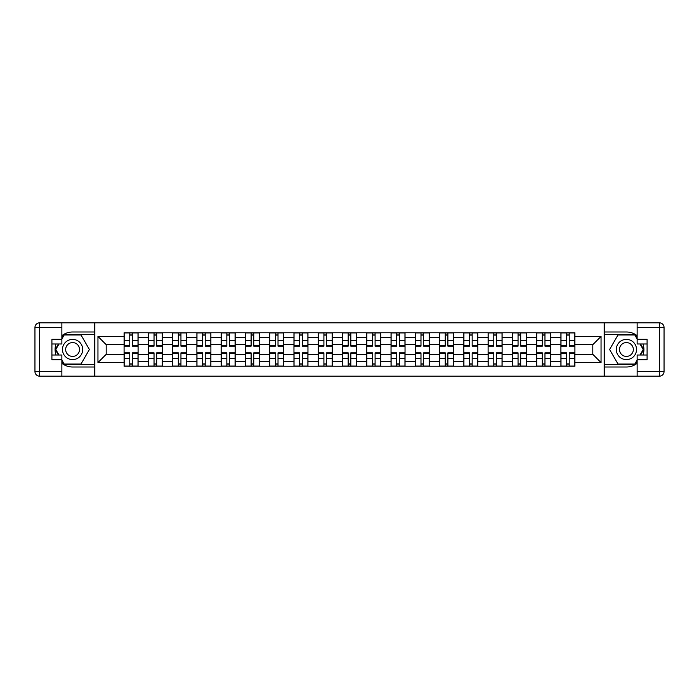 <?xml version="1.0" encoding="UTF-8"?>
<svg xmlns="http://www.w3.org/2000/svg" width="699" height="699" viewBox="0 0 699 699"><rect width="100%" height="100%" fill="white"/><g stroke="black" fill="none" stroke-linecap="round" stroke-linejoin="round"><path stroke-width="1.05" d="M61.861 363.323A17.501 17.501 0 0 0 72.6 367.001L94.688 367.001L94.688 376.176L604.312 376.176L604.312 367.001L626.4 367.001A17.501 17.501 0 0 0 637.139 363.323M637.139 335.677A17.501 17.501 0 0 0 626.4 331.999L604.312 331.999L604.312 322.824L94.688 322.824L94.688 331.999L72.6 331.999A17.501 17.501 0 0 0 61.861 335.677M148.354 366.224L148.354 337.521L138.087 337.521L138.087 366.224M138.087 337.521L138.087 332.776M148.354 337.521L148.354 332.776M162.36 332.776L162.36 366.224M172.627 366.224L172.627 332.776M186.624 332.776L186.624 366.224M196.891 366.224L196.891 332.776M210.888 332.776L210.888 366.224M221.164 366.224L221.164 332.776M235.161 332.776L235.161 366.224M245.428 366.224L245.428 332.776M259.425 332.776L259.425 366.224M269.692 366.224L269.692 332.776M283.698 332.776L283.698 366.224M293.964 366.224L293.964 332.776M307.962 332.776L307.962 366.224M318.228 366.224L318.228 332.776M332.235 332.776L332.235 366.224M342.501 366.224L342.501 332.776M356.499 332.776L356.499 366.224M366.765 366.224L366.765 332.776M380.772 332.776L380.772 366.224M391.038 366.224L391.038 332.776M405.036 332.776L405.036 366.224M415.302 366.224L415.302 332.776M429.308 332.776L429.308 366.224M439.575 366.224L439.575 332.776M453.572 332.776L453.572 366.224M463.839 366.224L463.839 332.776M477.836 332.776L477.836 366.224M488.112 366.224L488.112 332.776M502.109 332.776L502.109 366.224M512.376 366.224L512.376 332.776M526.373 332.776L526.373 366.224M536.64 366.224L536.64 332.776M550.646 332.776L550.646 366.224M560.913 366.224L560.913 332.776M560.913 354.323L550.646 354.323M536.64 354.323L526.373 354.323M512.376 354.323L502.109 354.323M488.112 354.323L477.836 354.323M463.839 354.323L453.572 354.323M439.575 354.323L429.308 354.323M415.302 354.323L405.036 354.323M391.038 354.323L380.772 354.323M366.765 354.323L356.499 354.323M342.501 354.323L332.235 354.323M318.228 354.323L307.962 354.323M293.964 354.323L283.698 354.323M269.692 354.323L259.425 354.323M245.428 354.323L235.161 354.323M221.164 354.323L210.888 354.323M196.891 354.323L186.624 354.323M172.627 354.323L162.36 354.323M148.354 354.323L138.087 354.323M560.913 344.677L550.646 344.677M536.64 344.677L526.373 344.677M512.376 344.677L502.109 344.677M488.112 344.677L477.836 344.677M463.839 344.677L453.572 344.677M439.575 344.677L429.308 344.677M415.302 344.677L405.036 344.677M391.038 344.677L380.772 344.677M366.765 344.677L356.499 344.677M342.501 344.677L332.235 344.677M318.228 344.677L307.962 344.677M293.964 344.677L283.698 344.677M269.692 344.677L259.425 344.677M245.428 344.677L235.161 344.677M221.164 344.677L210.888 344.677M196.891 344.677L186.624 344.677M172.627 344.677L162.36 344.677M148.354 344.677L138.087 344.677M106.196 354.323L124.09 354.323L124.09 344.677L106.196 344.677L106.196 354.323L97.956 362.571L97.956 336.429L124.09 336.429L124.09 344.677M574.91 344.677L574.91 354.323L592.804 354.323L592.804 344.677L574.91 344.677L574.91 332.776L124.09 332.776L124.09 336.429M574.91 336.429L601.044 336.429L601.044 362.571L574.91 362.571L574.91 354.323M124.09 354.323L124.09 366.224L574.91 366.224L574.91 362.571M124.09 362.571L97.956 362.571M604.154 376.176L604.154 322.824M94.846 376.176L94.846 322.824M132.408 363.891L129.769 363.891M129.769 335.109L132.408 335.109M156.681 363.891L154.033 363.891M154.033 335.109L156.681 335.109M180.945 363.891L178.306 363.891M178.306 335.109L180.945 335.109M205.218 363.891L202.57 363.891M202.57 335.109L205.218 335.109M229.482 363.891L226.834 363.891M226.834 335.109L229.482 335.109M253.754 363.891L251.107 363.891M251.107 335.109L253.754 335.109M278.019 363.891L275.371 363.891M275.371 335.109L278.019 335.109M302.283 363.891L299.644 363.891M299.644 335.109L302.283 335.109M326.555 363.891L323.908 363.891M323.908 335.109L326.555 335.109M350.819 363.891L348.181 363.891M348.181 335.109L350.819 335.109M375.092 363.891L372.445 363.891M372.445 335.109L375.092 335.109M399.356 363.891L396.717 363.891M396.717 335.109L399.356 335.109M423.629 363.891L420.981 363.891M420.981 335.109L423.629 335.109M447.893 363.891L445.246 363.891M445.246 335.109L447.893 335.109M472.166 363.891L469.518 363.891M469.518 335.109L472.166 335.109M496.43 363.891L493.782 363.891M493.782 335.109L496.43 335.109M520.694 363.891L518.055 363.891M518.055 335.109L520.694 335.109M544.967 363.891L542.319 363.891M542.319 335.109L544.967 335.109M569.231 363.891L566.592 363.891M566.592 335.109L569.231 335.109M97.956 336.429L106.196 344.677M592.804 354.323L601.044 362.571M592.804 344.677L601.044 336.429M132.408 346.154L132.408 332.934L138.009 332.934L138.009 346.154L132.408 346.154M129.769 334.952L132.408 334.952M132.408 332.934L124.169 332.934L124.169 346.154L129.769 346.154L129.769 332.934L127.506 332.934M129.769 352.846L129.769 366.066L124.169 366.066L124.169 352.846L129.769 352.846M132.408 364.048L129.769 364.048M129.769 366.066L138.009 366.066L138.009 352.846L132.408 352.846L132.408 366.066L134.662 366.066M156.681 346.154L156.681 332.934L162.282 332.934L162.282 346.154L156.681 346.154M154.033 334.952L156.681 334.952M156.681 332.934L148.433 332.934L148.433 346.154L154.033 346.154L154.033 332.934L151.779 332.934M180.945 346.154L180.945 332.934L186.546 332.934L186.546 346.154L180.945 346.154M178.306 334.952L180.945 334.952M180.945 332.934L172.705 332.934L172.705 346.154L178.306 346.154L178.306 332.934L176.043 332.934M55.99 343.978A17.501 17.501 0 0 0 55.99 355.022M94.688 322.824L61.861 322.824L61.861 343.978L51.909 343.978M94.688 376.176L39.616 376.176A4.666 4.666 0 0 1 34.95 371.51L34.95 327.49A4.666 4.666 0 0 1 39.616 322.824L61.861 322.824M94.688 367.001L94.688 331.999M51.909 355.022L61.861 355.022L61.861 376.176M61.861 339.312L51.909 339.312L51.909 359.688L61.861 359.688M94.688 334.489L63.932 334.489L61.861 338.071M61.861 360.929L63.932 364.511L94.688 364.511M58.454 343.978L55.265 349.5L58.454 355.022M643.01 355.022A17.501 17.501 0 0 0 643.01 343.978M604.312 376.176L637.139 376.176L637.139 355.022L647.091 355.022M604.312 322.824L659.384 322.824A4.666 4.666 0 0 1 664.05 327.49L664.05 371.51A4.666 4.666 0 0 1 659.384 376.176L637.139 376.176M604.312 331.999L604.312 367.001M647.091 343.978L637.139 343.978L637.139 322.824M637.139 359.688L647.091 359.688L647.091 339.312L637.139 339.312M604.312 364.511L635.068 364.511L637.139 360.929M637.139 338.071L635.068 334.489L604.312 334.489M640.546 355.022L643.735 349.5L640.546 343.978M62.482 349.5A10.109 10.109 0 0 0 72.6 359.609A10.109 10.109 0 0 0 82.709 349.5A10.109 10.109 0 0 0 72.6 339.391A10.109 10.109 0 0 0 62.482 349.5M65.671 349.5A6.92 6.92 0 0 0 72.6 356.42A6.92 6.92 0 0 0 79.52 349.5A6.92 6.92 0 0 0 72.6 342.58A6.92 6.92 0 0 0 65.671 349.5M61.861 338.998L64.194 334.952L80.997 334.952L89.393 349.5L80.997 364.048L64.194 364.048L61.861 360.002M58.987 355.022L55.798 349.5L58.987 343.978M616.291 349.5A10.109 10.109 0 0 0 626.4 359.609A10.109 10.109 0 0 0 636.518 349.5A10.109 10.109 0 0 0 626.4 339.391A10.109 10.109 0 0 0 616.291 349.5M619.48 349.5A6.92 6.92 0 0 0 626.4 356.42A6.92 6.92 0 0 0 633.329 349.5A6.92 6.92 0 0 0 626.4 342.58A6.92 6.92 0 0 0 619.48 349.5M637.139 360.002L634.806 364.048L618.003 364.048L609.607 349.5L618.003 334.952L634.806 334.952L637.139 338.998M640.013 343.978L643.202 349.5L640.013 355.022M154.033 352.846L154.033 366.066L148.433 366.066L148.433 352.846L154.033 352.846M156.681 364.048L154.033 364.048M154.033 366.066L162.282 366.066L162.282 352.846L156.681 352.846L156.681 366.066L158.935 366.066M178.306 352.846L178.306 366.066L172.705 366.066L172.705 352.846L178.306 352.846M180.945 364.048L178.306 364.048M178.306 366.066L186.546 366.066L186.546 352.846L180.945 352.846L180.945 366.066L183.199 366.066M205.218 346.154L205.218 332.934L210.818 332.934L210.818 346.154L205.218 346.154M202.57 334.952L205.218 334.952M205.218 332.934L196.969 332.934L196.969 346.154L202.57 346.154L202.57 332.934L200.316 332.934M229.482 346.154L229.482 332.934L235.082 332.934L235.082 346.154L229.482 346.154M226.834 334.952L229.482 334.952M229.482 332.934L221.233 332.934L221.233 346.154L226.834 346.154L226.834 332.934L224.58 332.934M253.754 346.154L253.754 332.934L259.346 332.934L259.346 346.154L253.754 346.154M251.107 334.952L253.754 334.952M253.754 332.934L245.506 332.934L245.506 346.154L251.107 346.154L251.107 332.934L248.853 332.934M202.57 352.846L202.57 366.066L196.969 366.066L196.969 352.846L202.57 352.846M205.218 364.048L202.57 364.048M202.57 366.066L210.818 366.066L210.818 352.846L205.218 352.846L205.218 366.066L207.472 366.066M226.834 352.846L226.834 366.066L221.233 366.066L221.233 352.846L226.834 352.846M229.482 364.048L226.834 364.048M226.834 366.066L235.082 366.066L235.082 352.846L229.482 352.846L229.482 366.066L231.736 366.066M251.107 352.846L251.107 366.066L245.506 366.066L245.506 352.846L251.107 352.846M253.754 364.048L251.107 364.048M251.107 366.066L259.346 366.066L259.346 352.846L253.754 352.846L253.754 366.066L256.009 366.066M278.019 346.154L278.019 332.934L283.619 332.934L283.619 346.154L278.019 346.154M275.371 334.952L278.019 334.952M278.019 332.934L269.77 332.934L269.77 346.154L275.371 346.154L275.371 332.934L273.117 332.934M275.371 352.846L275.371 366.066L269.77 366.066L269.77 352.846L275.371 352.846M278.019 364.048L275.371 364.048M275.371 366.066L283.619 366.066L283.619 352.846L278.019 352.846L278.019 366.066L280.273 366.066M302.283 346.154L302.283 332.934L307.883 332.934L307.883 346.154L302.283 346.154M299.644 334.952L302.283 334.952M302.283 332.934L294.043 332.934L294.043 346.154L299.644 346.154L299.644 332.934L297.39 332.934M299.644 352.846L299.644 366.066L294.043 366.066L294.043 352.846L299.644 352.846M302.283 364.048L299.644 364.048M299.644 366.066L307.883 366.066L307.883 352.846L302.283 352.846L302.283 366.066L304.546 366.066M326.555 346.154L326.555 332.934L332.156 332.934L332.156 346.154L326.555 346.154M323.908 334.952L326.555 334.952M326.555 332.934L318.307 332.934L318.307 346.154L323.908 346.154L323.908 332.934L321.654 332.934M323.908 352.846L323.908 366.066L318.307 366.066L318.307 352.846L323.908 352.846M326.555 364.048L323.908 364.048M323.908 366.066L332.156 366.066L332.156 352.846L326.555 352.846L326.555 366.066L328.81 366.066M350.819 346.154L350.819 332.934L356.42 332.934L356.42 346.154L350.819 346.154M348.181 334.952L350.819 334.952M350.819 332.934L342.58 332.934L342.58 346.154L348.181 346.154L348.181 332.934L345.926 332.934M348.181 352.846L348.181 366.066L342.58 366.066L342.58 352.846L348.181 352.846M350.819 364.048L348.181 364.048M348.181 366.066L356.42 366.066L356.42 352.846L350.819 352.846L350.819 366.066L353.074 366.066M375.092 346.154L375.092 332.934L380.693 332.934L380.693 346.154L375.092 346.154M372.445 334.952L375.092 334.952M375.092 332.934L366.844 332.934L366.844 346.154L372.445 346.154L372.445 332.934L370.19 332.934M372.445 352.846L372.445 366.066L366.844 366.066L366.844 352.846L372.445 352.846M375.092 364.048L372.445 364.048M372.445 366.066L380.693 366.066L380.693 352.846L375.092 352.846L375.092 366.066L377.346 366.066M399.356 346.154L399.356 332.934L404.957 332.934L404.957 346.154L399.356 346.154M396.717 334.952L399.356 334.952M399.356 332.934L391.117 332.934L391.117 346.154L396.717 346.154L396.717 332.934L394.454 332.934M396.717 352.846L396.717 366.066L391.117 366.066L391.117 352.846L396.717 352.846M399.356 364.048L396.717 364.048M396.717 366.066L404.957 366.066L404.957 352.846L399.356 352.846L399.356 366.066L401.61 366.066M423.629 346.154L423.629 332.934L429.23 332.934L429.23 346.154L423.629 346.154M420.981 334.952L423.629 334.952M423.629 332.934L415.381 332.934L415.381 346.154L420.981 346.154L420.981 332.934L418.727 332.934M420.981 352.846L420.981 366.066L415.381 366.066L415.381 352.846L420.981 352.846M423.629 364.048L420.981 364.048M420.981 366.066L429.23 366.066L429.23 352.846L423.629 352.846L423.629 366.066L425.883 366.066M447.893 346.154L447.893 332.934L453.494 332.934L453.494 346.154L447.893 346.154M445.246 334.952L447.893 334.952M447.893 332.934L439.654 332.934L439.654 346.154L445.246 346.154L445.246 332.934L442.991 332.934M445.246 352.846L445.246 366.066L439.654 366.066L439.654 352.846L445.246 352.846M447.893 364.048L445.246 364.048M445.246 366.066L453.494 366.066L453.494 352.846L447.893 352.846L447.893 366.066L450.147 366.066M472.166 346.154L472.166 332.934L477.766 332.934L477.766 346.154L472.166 346.154M469.518 334.952L472.166 334.952M472.166 332.934L463.918 332.934L463.918 346.154L469.518 346.154L469.518 332.934L467.264 332.934M469.518 352.846L469.518 366.066L463.918 366.066L463.918 352.846L469.518 352.846M472.166 364.048L469.518 364.048M469.518 366.066L477.766 366.066L477.766 352.846L472.166 352.846L472.166 366.066L474.42 366.066M496.43 346.154L496.43 332.934L502.031 332.934L502.031 346.154L496.43 346.154M493.782 334.952L496.43 334.952M496.43 332.934L488.182 332.934L488.182 346.154L493.782 346.154L493.782 332.934L491.528 332.934M493.782 352.846L493.782 366.066L488.182 366.066L488.182 352.846L493.782 352.846M496.43 364.048L493.782 364.048M493.782 366.066L502.031 366.066L502.031 352.846L496.43 352.846L496.43 366.066L498.684 366.066M520.694 346.154L520.694 332.934L526.295 332.934L526.295 346.154L520.694 346.154M518.055 334.952L520.694 334.952M520.694 332.934L512.454 332.934L512.454 346.154L518.055 346.154L518.055 332.934L515.801 332.934M518.055 352.846L518.055 366.066L512.454 366.066L512.454 352.846L518.055 352.846M520.694 364.048L518.055 364.048M518.055 366.066L526.295 366.066L526.295 352.846L520.694 352.846L520.694 366.066L522.957 366.066M544.967 346.154L544.967 332.934L550.567 332.934L550.567 346.154L544.967 346.154M542.319 334.952L544.967 334.952M544.967 332.934L536.718 332.934L536.718 346.154L542.319 346.154L542.319 332.934L540.065 332.934M542.319 352.846L542.319 366.066L536.718 366.066L536.718 352.846L542.319 352.846M544.967 364.048L542.319 364.048M542.319 366.066L550.567 366.066L550.567 352.846L544.967 352.846L544.967 366.066L547.221 366.066M569.231 346.154L569.231 332.934L574.831 332.934L574.831 346.154L569.231 346.154M566.592 334.952L569.231 334.952M569.231 332.934L560.991 332.934L560.991 346.154L566.592 346.154L566.592 332.934L564.338 332.934M566.592 352.846L566.592 366.066L560.991 366.066L560.991 352.846L566.592 352.846M569.231 364.048L566.592 364.048M566.592 366.066L574.831 366.066L574.831 352.846L569.231 352.846L569.231 366.066L571.494 366.066M536.64 337.521L526.373 337.521M512.376 337.521L502.109 337.521M488.112 337.521L477.836 337.521M463.839 337.521L453.572 337.521M439.575 337.521L429.308 337.521M415.302 337.521L405.036 337.521M391.038 337.521L380.772 337.521M366.765 337.521L356.499 337.521M342.501 337.521L332.235 337.521M318.228 337.521L307.962 337.521M293.964 337.521L283.698 337.521M269.692 337.521L259.425 337.521M245.428 337.521L235.161 337.521M221.164 337.521L210.888 337.521M196.891 337.521L186.624 337.521M172.627 337.521L162.36 337.521M560.913 337.521L550.646 337.521M536.64 361.479L526.373 361.479M512.376 361.479L502.109 361.479M488.112 361.479L477.836 361.479M463.839 361.479L453.572 361.479M439.575 361.479L429.308 361.479M415.302 361.479L405.036 361.479M391.038 361.479L380.772 361.479M366.765 361.479L356.499 361.479M342.501 361.479L332.235 361.479M318.228 361.479L307.962 361.479M293.964 361.479L283.698 361.479M269.692 361.479L259.425 361.479M245.428 361.479L235.161 361.479M221.164 361.479L210.888 361.479M196.891 361.479L186.624 361.479M172.627 361.479L162.36 361.479M148.354 361.479L138.087 361.479M560.913 361.479L550.646 361.479M132.408 345.83L138.009 345.83M132.408 340.57L138.009 340.57M124.169 345.83L129.769 345.83M124.169 340.57L129.769 340.57M129.769 353.17L124.169 353.17M129.769 358.43L124.169 358.43M138.009 353.17L132.408 353.17M138.009 358.43L132.408 358.43M156.681 345.83L162.282 345.83M156.681 340.57L162.282 340.57M148.433 345.83L154.033 345.83M148.433 340.57L154.033 340.57M180.945 345.83L186.546 345.83M180.945 340.57L186.546 340.57M172.705 345.83L178.306 345.83M172.705 340.57L178.306 340.57M61.861 327.49L39.616 327.49L39.616 371.51L61.861 371.51M34.95 327.49L39.616 327.49L39.616 322.824M39.616 376.176L39.616 371.51L34.95 371.51M637.139 371.51L659.384 371.51L659.384 327.49L637.139 327.49M664.05 371.51L659.384 371.51L659.384 376.176M659.384 322.824L659.384 327.49L664.05 327.49M154.033 353.17L148.433 353.17M154.033 358.43L148.433 358.43M162.282 353.17L156.681 353.17M162.282 358.43L156.681 358.43M178.306 353.17L172.705 353.17M178.306 358.43L172.705 358.43M186.546 353.17L180.945 353.17M186.546 358.43L180.945 358.43M205.218 345.83L210.818 345.83M205.218 340.57L210.818 340.57M196.969 345.83L202.57 345.83M196.969 340.57L202.57 340.57M229.482 345.83L235.082 345.83M229.482 340.57L235.082 340.57M221.233 345.83L226.834 345.83M221.233 340.57L226.834 340.57M253.754 345.83L259.346 345.83M253.754 340.57L259.346 340.57M245.506 345.83L251.107 345.83M245.506 340.57L251.107 340.57M202.57 353.17L196.969 353.17M202.57 358.43L196.969 358.43M210.818 353.17L205.218 353.17M210.818 358.43L205.218 358.43M226.834 353.17L221.233 353.17M226.834 358.43L221.233 358.43M235.082 353.17L229.482 353.17M235.082 358.43L229.482 358.43M251.107 353.17L245.506 353.17M251.107 358.43L245.506 358.43M259.346 353.17L253.754 353.17M259.346 358.43L253.754 358.43M278.019 345.83L283.619 345.83M278.019 340.57L283.619 340.57M269.77 345.83L275.371 345.83M269.77 340.57L275.371 340.57M275.371 353.17L269.77 353.17M275.371 358.43L269.77 358.43M283.619 353.17L278.019 353.17M283.619 358.43L278.019 358.43M302.283 345.83L307.883 345.83M302.283 340.57L307.883 340.57M294.043 345.83L299.644 345.83M294.043 340.57L299.644 340.57M299.644 353.17L294.043 353.17M299.644 358.43L294.043 358.43M307.883 353.17L302.283 353.17M307.883 358.43L302.283 358.43M326.555 345.83L332.156 345.83M326.555 340.57L332.156 340.57M318.307 345.83L323.908 345.83M318.307 340.57L323.908 340.57M323.908 353.17L318.307 353.17M323.908 358.43L318.307 358.43M332.156 353.17L326.555 353.17M332.156 358.43L326.555 358.43M350.819 345.83L356.42 345.83M350.819 340.57L356.42 340.57M342.58 345.83L348.181 345.83M342.58 340.57L348.181 340.57M348.181 353.17L342.58 353.17M348.181 358.43L342.58 358.43M356.42 353.17L350.819 353.17M356.42 358.43L350.819 358.43M375.092 345.83L380.693 345.83M375.092 340.57L380.693 340.57M366.844 345.83L372.445 345.83M366.844 340.57L372.445 340.57M372.445 353.17L366.844 353.17M372.445 358.43L366.844 358.43M380.693 353.17L375.092 353.17M380.693 358.43L375.092 358.43M399.356 345.83L404.957 345.83M399.356 340.57L404.957 340.57M391.117 345.83L396.717 345.83M391.117 340.57L396.717 340.57M396.717 353.17L391.117 353.17M396.717 358.43L391.117 358.43M404.957 353.17L399.356 353.17M404.957 358.43L399.356 358.43M423.629 345.83L429.23 345.83M423.629 340.57L429.23 340.57M415.381 345.83L420.981 345.83M415.381 340.57L420.981 340.57M420.981 353.17L415.381 353.17M420.981 358.43L415.381 358.43M429.23 353.17L423.629 353.17M429.23 358.43L423.629 358.43M447.893 345.83L453.494 345.83M447.893 340.57L453.494 340.57M439.654 345.83L445.246 345.83M439.654 340.57L445.246 340.57M445.246 353.17L439.654 353.17M445.246 358.43L439.654 358.43M453.494 353.17L447.893 353.17M453.494 358.43L447.893 358.43M472.166 345.83L477.766 345.83M472.166 340.57L477.766 340.57M463.918 345.83L469.518 345.83M463.918 340.57L469.518 340.57M469.518 353.17L463.918 353.17M469.518 358.43L463.918 358.43M477.766 353.17L472.166 353.17M477.766 358.43L472.166 358.43M496.43 345.83L502.031 345.83M496.43 340.57L502.031 340.57M488.182 345.83L493.782 345.83M488.182 340.57L493.782 340.57M493.782 353.17L488.182 353.17M493.782 358.43L488.182 358.43M502.031 353.17L496.43 353.17M502.031 358.43L496.43 358.43M520.694 345.83L526.295 345.83M520.694 340.57L526.295 340.57M512.454 345.83L518.055 345.83M512.454 340.57L518.055 340.57M518.055 353.17L512.454 353.17M518.055 358.43L512.454 358.43M526.295 353.17L520.694 353.17M526.295 358.43L520.694 358.43M544.967 345.83L550.567 345.83M544.967 340.57L550.567 340.57M536.718 345.83L542.319 345.83M536.718 340.57L542.319 340.57M542.319 353.17L536.718 353.17M542.319 358.43L536.718 358.43M550.567 353.17L544.967 353.17M550.567 358.43L544.967 358.43M569.231 345.83L574.831 345.83M569.231 340.57L574.831 340.57M560.991 345.83L566.592 345.83M560.991 340.57L566.592 340.57M566.592 353.17L560.991 353.17M566.592 358.43L560.991 358.43M574.831 353.17L569.231 353.17M574.831 358.43L569.231 358.43"/></g></svg>
